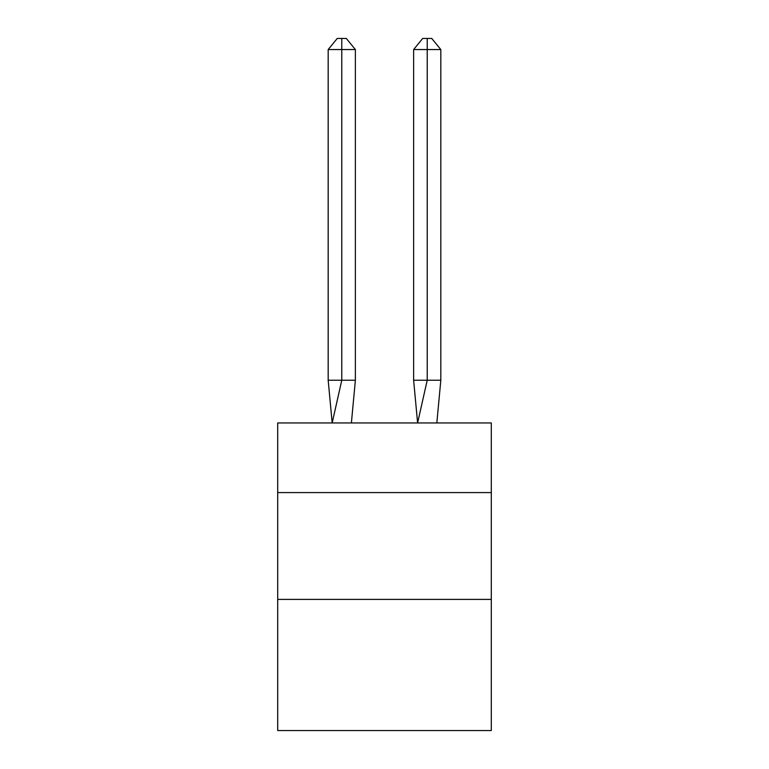 <?xml version="1.0" encoding="UTF-8"?>
<svg xmlns="http://www.w3.org/2000/svg" width="769" height="769" viewBox="0 0 769 769"><rect width="100%" height="100%" fill="white"/><g stroke="black" fill="none" stroke-linecap="round" stroke-linejoin="round"><path stroke-width="1.15" d="M277.696 492.583L491.304 492.583L491.304 422.95L277.696 422.95L277.696 730.55L491.304 730.55L491.304 599.397L277.696 599.397M491.304 599.397L491.304 492.583M355.374 380.232L355.374 49.552L341.782 49.552L341.782 380.232L328.18 380.232L332.17 422.95L341.782 380.232L341.782 49.552L341.782 380.232L341.782 49.552L341.782 380.232L341.782 49.552L341.782 380.232L341.782 49.552L341.782 380.232L341.782 49.552L341.782 380.232L341.782 49.552L341.782 380.232L341.782 49.552L341.782 380.232L341.782 49.552L341.782 380.232L341.782 49.552L341.782 380.232L341.782 49.552L341.782 380.232L355.374 380.232L351.395 422.95M341.782 49.552L328.18 49.552L337.245 38.45L341.782 38.45L341.782 380.232M328.18 49.552L328.18 380.232M341.782 38.45L346.31 38.45L355.374 49.552M440.82 380.232L427.218 380.232L427.218 49.552L440.82 49.552L440.82 380.232L436.83 422.95M413.626 380.232L427.218 380.232L417.605 422.95L413.626 380.232L413.626 49.552L422.69 38.45L431.755 38.45L440.82 49.552M427.218 38.45L427.218 49.552L413.626 49.552"/></g></svg>
